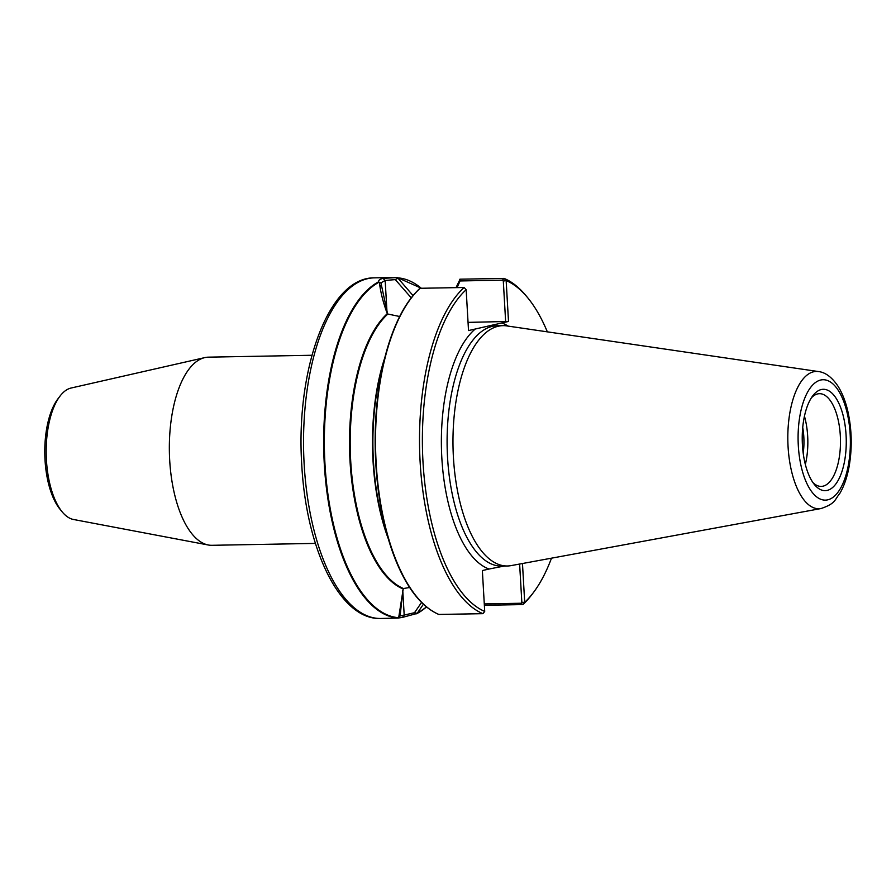 <?xml version="1.0" encoding="UTF-8"?>
<svg xmlns="http://www.w3.org/2000/svg" width="896" height="896" viewBox="0 0 896 896"><rect width="100%" height="100%" fill="white"/><g stroke="black" fill="none" stroke-linecap="round" stroke-linejoin="round"><path stroke-width="1.34" d="M315.403 543.402L211.938 545.306A94.091 40.835 -91.1 0 1 208.253 544.992L73.472 519.478A66.002 28.638 -91.1 0 1 62.115 511.795L59.976 509.186A62.978 27.328 -91.1 0 1 44.8 454.261A62.978 27.328 -91.1 0 1 57.949 398.821L59.998 396.133A66.002 28.638 -91.1 0 1 71.064 388.035L204.814 357.605A94.091 40.835 -91.1 0 1 208.477 357.157L311.954 355.264M208.253 544.992A94.091 40.835 -91.1 0 1 169.378 451.976A94.091 40.835 -91.1 0 1 204.814 357.605M62.115 511.795A66.002 28.638 -91.1 0 1 46.211 454.238A66.002 28.638 -91.1 0 1 59.998 396.133M409.618 587.496L403.469 588.526A143.304 62.194 -91.1 0 1 350.739 461.574A143.304 62.194 -91.1 0 1 387.654 314.205L380.934 282.89M387.486 314.182C383.219 302.781 380.531 292.208 379.422 282.453L380.934 282.878L385.168 280.448L395.293 279.608L411.242 297.83M387.016 312.357L385.168 280.448L382.984 278.387C379.848 279.149 378.414 280.28 378.672 281.77A170.341 73.92 88.9 0 0 324.318 464.498A170.341 73.92 88.9 0 0 398.059 618.05L380.643 618.475A170.341 73.92 -91.1 0 1 304.192 464.867A170.341 73.92 -91.1 0 1 367.741 278.656A170.341 73.92 -91.1 0 1 374.394 277.85C328.429 277.144 295.557 369.757 301.75 464.688C306.174 548.957 339.853 620.099 380.643 618.475M438.514 614.309L438.962 614.488A170.341 73.92 -91.1 0 1 376.186 463.546A170.341 73.92 -91.1 0 1 420.146 288.288L464.117 287.493L466.166 289.699L468.518 330.557L475.227 329.034A124.477 54.018 88.9 0 0 441.851 458.203A124.477 54.018 88.9 0 0 489.07 569.027L504.157 566.048M508.155 326.099A124.477 54.018 88.9 0 0 501.805 322.974L475.227 329.034M501.805 322.974L508.502 321.451L468.048 322.381M457.106 287.605L460.051 280.952L502.432 280.168L503.306 281.098L505.646 321.698M489.07 569.027L482.362 570.55L484.714 611.408L482.922 613.67L438.715 614.443M484.366 605.293L522.883 604.576L524.698 602.302L522.469 563.517M522.883 604.576A170.341 73.92 88.9 0 0 531.843 594.642L533.288 592.726A168.202 72.99 -91.1 0 1 524.698 602.302M508.502 321.451L506.15 280.582A168.202 72.99 -91.1 0 1 527.89 297.976L526.366 296.128A170.341 73.92 88.9 0 0 504.067 278.398L460.074 279.194L456.03 287.627M506.15 280.582L504.067 278.398M527.89 297.976A168.202 72.99 -91.1 0 1 547.344 331.845M551.488 558.174A168.202 72.99 -91.1 0 1 533.288 592.726M397.242 277.547L383.13 278.354M398.922 617.12L398.059 618.05L402.382 617.411L417.301 613.379L414.501 612.707L400.131 615.978L398.731 617.333L403.267 588.605M503.306 281.098L506.094 280.538M502.432 280.168L504 278.387M395.293 279.608L398.014 278.219L413.034 295.579M398.014 278.219L397.97 277.883A170.005 73.774 -91.1 0 1 421.299 288.266M403.469 588.526L402.942 588.885A143.651 62.339 88.9 0 1 350.056 461.619A143.651 62.339 88.9 0 1 387.083 313.869L399.672 316.512M420.146 288.288L419.608 288.68A170.005 73.774 88.9 0 0 385.717 354.278A170.005 73.774 88.9 0 0 389.155 541.688A170.005 73.774 88.9 0 0 431.704 610.658M519.624 564.043L521.83 602.291L521.058 603.243L484.288 603.915M402.774 590.554L404.197 615.238L402.382 617.411M421.546 602.459L414.501 612.696M400.131 615.966L402.797 590.475M484.714 611.408A168.202 72.99 -91.1 0 1 423.024 462.493A168.202 72.99 -91.1 0 1 466.166 289.699M464.117 287.493A170.341 73.92 88.9 0 0 420.168 462.739A170.341 73.92 88.9 0 0 482.922 613.67M524.653 602.358L521.83 602.291M423.394 604.24L417.312 613.11M521.058 603.243L522.816 604.587M460.051 280.952L459.782 279.25M398.406 617.68A170.005 73.774 -91.1 0 1 325.002 464.453A170.005 73.774 -91.1 0 1 379.075 282.195L379.422 282.453M426.462 606.939A170.005 73.774 -91.1 0 1 417.301 613.379L416.629 613.816M818.518 371.56L506.71 325.898A120.187 52.158 88.9 0 0 502.97 325.651A120.187 52.158 88.9 0 0 498.277 326.234A120.187 52.158 88.9 0 0 453.174 452.2A120.187 52.158 88.9 0 0 507.382 565.992A120.187 52.158 88.9 0 0 511.101 565.611L821.027 508.547C835.856 503.496 834.501 499.856 840 493.125C844.122 485.946 847.123 477.243 849.016 467.018C852.298 448.381 851.917 429.845 847.874 411.421C845.589 401.464 842.285 393.042 837.973 386.154C831.936 377.238 825.451 372.378 818.518 371.56A68.69 29.803 88.9 0 0 813.702 371.75A68.69 29.803 88.9 0 0 788.077 446.824A68.69 29.803 88.9 0 0 821.027 508.547M803.197 453.208A37.43 16.24 88.9 0 0 802.726 427.515M805.336 464.442A46.368 20.126 88.9 0 0 804.451 416.214M827.142 490.414A50.702 21.997 88.9 0 0 845.006 424.782A50.702 21.997 88.9 0 0 812.829 395.741A50.702 21.997 88.9 0 0 802.245 440.373A50.702 21.997 88.9 0 0 814.453 484.59A50.702 21.997 88.9 0 0 827.142 490.414M811.373 397.846A46.368 20.126 -91.1 0 1 817.678 393.904A46.368 20.126 -91.1 0 1 819.493 393.68A46.368 20.126 -91.1 0 1 840.403 437.584A46.368 20.126 -91.1 0 1 822.998 486.181A46.368 20.126 -91.1 0 1 821.195 486.405A46.368 20.126 -91.1 0 1 812.918 482.541M438.76 614.454C418.085 605.181 401.542 580.933 389.155 541.688L384.72 527.24A143.651 62.339 -91.1 0 1 381.819 368.883L385.717 354.278C393.938 323.971 405.294 302.03 419.798 288.422M384.798 357.694A143.304 62.194 88.9 0 0 388.114 538.294M798.325 445.872A60.189 26.118 -91.1 0 1 834.198 385.146A60.189 26.118 -91.1 0 1 840.19 488.891A60.189 26.118 -91.1 0 1 798.325 445.872M507.382 565.992L501.502 566.093A120.187 52.158 -91.1 0 1 447.563 457.71A120.187 52.158 -91.1 0 1 492.408 326.334A120.187 52.158 -91.1 0 1 497.101 325.763L502.97 325.651M381.002 285.387L381.046 286.126M374.394 277.85L392.078 277.525M399.941 613.917L399.907 613.312M397.331 277.547L421.389 288.266M417.043 613.659L426.507 606.984"/></g></svg>
